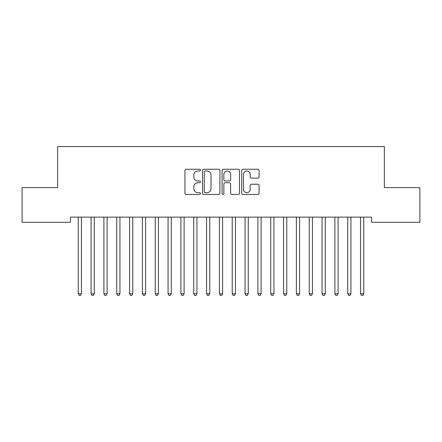 <?xml version="1.0" encoding="UTF-8"?>
<svg xmlns="http://www.w3.org/2000/svg" width="442" height="442" viewBox="0 0 442 442"><rect width="100%" height="100%" fill="white"/><g stroke="black" fill="none" stroke-linecap="round" stroke-linejoin="round"><path stroke-width="0.66" d="M200.469 170.137A0.884 0.884 0 0 0 199.585 169.253L186.204 169.253A1.26 1.26 0 0 0 184.944 170.513L184.944 193.187A1.26 1.26 0 0 0 186.204 194.447L199.585 194.447A0.884 0.884 0 0 0 200.469 193.563A0.884 0.884 0 0 0 199.585 192.679L197.856 192.679A4.033 4.033 0 0 1 193.823 188.651L193.823 186.762A4.033 4.033 0 0 1 197.856 182.728L199.585 182.728A0.884 0.884 0 0 0 200.469 181.85A0.884 0.884 0 0 0 199.585 180.966L197.856 180.966A4.033 4.033 0 0 1 193.823 176.938L193.823 175.049A4.033 4.033 0 0 1 197.856 171.015L199.585 171.015A0.884 0.884 0 0 0 200.469 170.137M257.813 178.132A1.26 1.26 0 0 0 259.073 176.872L259.073 170.513A1.26 1.26 0 0 0 257.813 169.253L242.945 169.253A1.26 1.26 0 0 0 241.691 170.513L241.691 193.187A1.26 1.26 0 0 0 242.945 194.447L257.813 194.447A1.26 1.26 0 0 0 259.073 193.187L259.073 185.502A1.26 1.26 0 0 0 257.813 184.242L251.448 184.242A1.26 1.26 0 0 0 250.189 185.502L250.189 189.314A3.37 3.37 0 0 1 246.824 192.679A3.37 3.37 0 0 1 243.454 189.314L243.454 174.386A3.37 3.37 0 0 1 246.824 171.015A3.37 3.37 0 0 1 250.189 174.386L250.189 176.872A1.26 1.26 0 0 0 251.448 178.132L257.813 178.132M371.523 217.138L70.477 217.138L70.477 222.271L22.1 222.271L22.1 187.623L57.648 187.623L57.648 146.562L384.352 146.562L384.352 187.623L419.9 187.623L419.9 222.271L371.523 222.271L371.523 217.138M219.901 170.513A1.26 1.26 0 0 0 218.641 169.253L203.773 169.253A1.26 1.26 0 0 0 202.513 170.513L202.513 193.187A1.26 1.26 0 0 0 203.773 194.447L218.641 194.447A1.26 1.26 0 0 0 219.901 193.187L219.901 170.513M223.359 169.253L238.227 169.253A1.26 1.26 0 0 1 239.487 170.513L239.487 193.187A1.26 1.26 0 0 1 238.227 194.447L231.862 194.447A1.26 1.26 0 0 1 230.602 193.187L230.602 183.988A1.26 1.26 0 0 0 229.343 182.728L225.127 182.728A1.26 1.26 0 0 0 223.867 183.988L223.867 193.563A0.884 0.884 0 0 1 222.983 194.447A0.884 0.884 0 0 1 222.099 193.563L222.099 170.513A1.26 1.26 0 0 1 223.359 169.253M205.16 171.015A0.884 0.884 0 0 0 204.281 171.899L204.281 191.8A0.884 0.884 0 0 0 205.16 192.679L206.989 192.679A4.033 4.033 0 0 0 211.016 188.651L211.016 175.049A4.033 4.033 0 0 0 206.989 171.015L205.16 171.015M230.602 174.446A3.37 3.37 0 0 0 227.232 171.082A3.37 3.37 0 0 0 223.867 174.446L223.867 179.706A1.26 1.26 0 0 0 225.127 180.966L229.343 180.966A1.26 1.26 0 0 0 230.602 179.706L230.602 174.446M78.074 217.138L78.146 217.326A1.282 1.282 -179.6 0 1 78.24 217.807L78.24 293.77L81.45 293.77L81.45 217.807A1.282 1.282 -179.6 0 1 81.543 217.326L81.615 217.138M81.45 293.77L80.488 295.438L79.201 295.438L78.24 293.77M90.903 217.138L90.98 217.326A1.282 1.282 -179.6 0 1 91.074 217.807L91.074 293.77L94.284 293.77L94.284 217.807A1.282 1.282 -179.6 0 1 94.373 217.326L94.45 217.138M94.284 293.77L93.317 295.438L92.035 295.438L91.074 293.77M103.737 217.138L103.815 217.326A1.282 1.282 -179.6 0 1 103.903 217.807L103.903 293.77L107.113 293.77L107.113 217.807A1.282 1.282 -179.6 0 1 107.207 217.326L107.284 217.138M107.113 293.77L106.152 295.438L104.87 295.438L103.903 293.77M116.572 217.138L116.644 217.326A1.282 1.282 -179.6 0 1 116.738 217.807L116.738 293.77L119.948 293.77L119.948 217.807A1.282 1.282 -179.6 0 1 120.036 217.326L120.114 217.138M119.948 293.77L118.981 295.438L117.699 295.438L116.738 293.77M129.401 217.138L129.478 217.326A1.282 1.282 -179.6 0 1 129.572 217.807L129.572 293.77L132.777 293.77L132.777 217.807A1.282 1.282 -179.6 0 1 132.871 217.326L132.948 217.138M132.777 293.77L131.815 295.438L130.534 295.438L129.572 293.77M142.236 217.138L142.307 217.326A1.282 1.282 -179.6 0 1 142.401 217.807L142.401 293.77L145.611 293.77L145.611 217.807A1.282 1.282 -179.6 0 1 145.705 217.326L145.777 217.138M145.611 293.77L144.65 295.438L143.363 295.438L142.401 293.77M155.065 217.138L155.142 217.326A1.282 1.282 -179.6 0 1 155.236 217.807L155.236 293.77L158.44 293.77L158.44 217.807A1.282 1.282 -179.6 0 1 158.534 217.326L158.612 217.138M158.44 293.77L157.479 295.438L156.197 295.438L155.236 293.77M167.899 217.138L167.977 217.326A1.282 1.282 -179.6 0 1 168.065 217.807L168.065 293.77L171.275 293.77L171.275 217.807A1.282 1.282 -179.6 0 1 171.369 217.326L171.446 217.138M171.275 293.77L170.314 295.438L169.032 295.438L168.065 293.77M180.728 217.138L180.806 217.326A1.282 1.282 -179.6 0 1 180.9 217.807L180.9 293.77L184.11 293.77L184.11 217.807A1.282 1.282 -179.6 0 1 184.198 217.326L184.275 217.138M184.11 293.77L183.143 295.438L181.861 295.438L180.9 293.77M193.563 217.138L193.64 217.326A1.282 1.282 -179.6 0 1 193.734 217.807L193.734 293.77L196.939 293.77L196.939 217.807A1.282 1.282 -179.6 0 1 197.033 217.326L197.11 217.138M196.939 293.77L195.977 295.438L194.695 295.438L193.734 293.77M206.397 217.138L206.469 217.326A1.282 1.282 -179.6 0 1 206.563 217.807L206.563 293.77L209.773 293.77L209.773 217.807A1.282 1.282 -179.6 0 1 209.867 217.326L209.939 217.138M209.773 293.77L208.812 295.438L207.525 295.438L206.563 293.77M219.226 217.138L219.304 217.326A1.282 1.282 -179.6 0 1 219.398 217.807L219.398 293.77L222.602 293.77L222.602 217.807A1.282 1.282 -179.6 0 1 222.696 217.326L222.774 217.138M222.602 293.77L221.641 295.438L220.359 295.438L219.398 293.77M232.061 217.138L232.133 217.326A1.282 1.282 -179.6 0 1 232.227 217.807L232.227 293.77L235.437 293.77L235.437 217.807A1.282 1.282 -179.6 0 1 235.531 217.326L235.603 217.138M235.437 293.77L234.475 295.438L233.188 295.438L232.227 293.77M244.89 217.138L244.967 217.326A1.282 1.282 -179.6 0 1 245.061 217.807L245.061 293.77L248.266 293.77L248.266 217.807A1.282 1.282 -179.6 0 1 248.36 217.326L248.437 217.138M248.266 293.77L247.305 295.438L246.023 295.438L245.061 293.77M257.725 217.138L257.802 217.326A1.282 1.282 -179.6 0 1 257.89 217.807L257.89 293.77L261.1 293.77L261.1 217.807A1.282 1.282 -179.6 0 1 261.194 217.326L261.272 217.138M261.1 293.77L260.139 295.438L258.857 295.438L257.89 293.77M270.554 217.138L270.631 217.326A1.282 1.282 -179.6 0 1 270.725 217.807L270.725 293.77L273.935 293.77L273.935 217.807A1.282 1.282 -179.6 0 1 274.023 217.326L274.101 217.138M273.935 293.77L272.968 295.438L271.686 295.438L270.725 293.77M283.388 217.138L283.466 217.326A1.282 1.282 -179.6 0 1 283.56 217.807L283.56 293.77L286.764 293.77L286.764 217.807A1.282 1.282 -179.6 0 1 286.858 217.326L286.935 217.138M286.764 293.77L285.803 295.438L284.521 295.438L283.56 293.77M296.223 217.138L296.295 217.326A1.282 1.282 -179.6 0 1 296.389 217.807L296.389 293.77L299.599 293.77L299.599 217.807A1.282 1.282 -179.6 0 1 299.693 217.326L299.764 217.138M299.599 293.77L298.637 295.438L297.35 295.438L296.389 293.77M309.052 217.138L309.129 217.326A1.282 1.282 -179.6 0 1 309.223 217.807L309.223 293.77L312.428 293.77L312.428 217.807A1.282 1.282 -179.6 0 1 312.522 217.326L312.599 217.138M312.428 293.77L311.466 295.438L310.185 295.438L309.223 293.77M321.887 217.138L321.964 217.326A1.282 1.282 -179.6 0 1 322.052 217.807L322.052 293.77L325.262 293.77L325.262 217.807A1.282 1.282 -179.6 0 1 325.356 217.326L325.428 217.138M325.262 293.77L324.301 295.438L323.019 295.438L322.052 293.77M334.716 217.138L334.793 217.326A1.282 1.282 -179.6 0 1 334.887 217.807L334.887 293.77L338.097 293.77L338.097 217.807A1.282 1.282 -179.6 0 1 338.185 217.326L338.263 217.138M338.097 293.77L337.13 295.438L335.848 295.438L334.887 293.77M347.55 217.138L347.627 217.326A1.282 1.282 -179.6 0 1 347.716 217.807L347.716 293.77L350.926 293.77L350.926 217.807A1.282 1.282 -179.6 0 1 351.02 217.326L351.097 217.138M350.926 293.77L349.965 295.438L348.683 295.438L347.716 293.77M360.385 217.138L360.457 217.326A1.282 1.282 -179.6 0 1 360.55 217.807L360.55 293.77L363.76 293.77L363.76 217.807A1.282 1.282 -179.6 0 1 363.854 217.326L363.926 217.138M363.76 293.77L362.799 295.438L361.512 295.438L360.55 293.77"/></g></svg>
